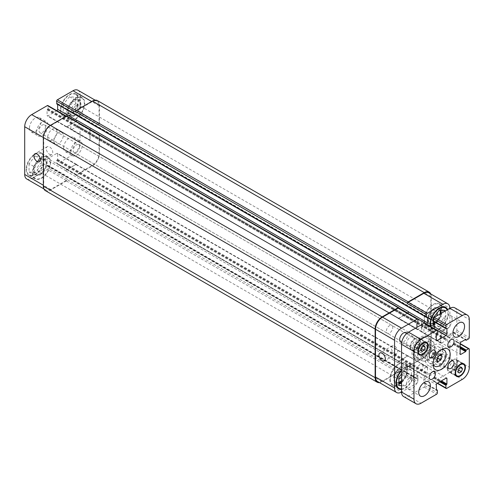 <?xml version="1.0" encoding="UTF-8"?>
<svg xmlns="http://www.w3.org/2000/svg" width="494" height="494" viewBox="0 0 494 494"><rect width="100%" height="100%" fill="white"/><g stroke="black" fill="none" stroke-linecap="round" stroke-linejoin="round"><path stroke-width="0.37" stroke-dasharray="2.47 1.85" d="M431.33 356.532L432.676 358.446L435.368 356.89L436.715 353.426L435.368 351.512L432.676 353.062L431.33 356.532L436.77 359.669M438.116 361.583L432.676 358.446M437.394 358.064L435.368 356.89M439.827 355.217L436.715 353.426M440.809 354.649L435.368 351.512M438.116 356.205L432.676 353.062M433.102 363.837A9.343 5.391 -60 0 1 432.861 361.929A9.343 5.391 -60 0 1 441.235 349.746M427.421 358.792A9.343 5.391 -60 0 1 431.497 349.394A9.343 5.391 -60 0 1 438.697 346.887A9.343 5.391 -60 0 1 438.697 357.675A9.343 5.391 -60 0 1 429.354 363.065A9.343 5.391 -60 0 1 427.421 358.792M442.525 349.048A12.084 6.978 120 0 0 440.068 344.509A12.084 6.978 120 0 0 430.756 347.745A12.084 6.978 120 0 0 425.476 359.91A12.084 6.978 120 0 0 427.983 365.443A12.084 6.978 120 0 0 433.139 365.307M433.189 365.282A12.084 6.978 120 0 0 442.531 349.104M441.636 355.785A4.397 2.538 120 0 0 440.728 353.772A4.397 2.538 120 0 0 437.344 354.951A4.397 2.538 120 0 0 435.424 359.373A4.397 2.538 120 0 0 436.332 361.386A4.397 2.538 120 0 0 439.722 360.206A4.397 2.538 120 0 0 441.636 355.785M441.636 334.253A4.397 2.538 120 0 0 440.728 332.24A4.397 2.538 120 0 0 437.344 333.419A4.397 2.538 120 0 0 435.424 337.84A4.397 2.538 120 0 0 436.332 339.853A4.397 2.538 120 0 0 439.722 338.674A4.397 2.538 120 0 0 441.636 334.253M422.994 345.016A4.397 2.538 120 0 0 422.08 343.009A4.397 2.538 120 0 0 418.696 344.182A4.397 2.538 120 0 0 416.775 348.61A4.397 2.538 120 0 0 417.683 350.616A4.397 2.538 120 0 0 421.073 349.443A4.397 2.538 120 0 0 422.994 345.016M422.994 366.554A4.397 2.538 120 0 0 422.08 364.541A4.397 2.538 120 0 0 418.696 365.714A4.397 2.538 120 0 0 416.775 370.142A4.397 2.538 120 0 0 417.683 372.155A4.397 2.538 120 0 0 421.073 370.975A4.397 2.538 120 0 0 422.994 366.554M452.127 319.223A8.244 4.761 120 0 0 450.423 315.45A8.244 4.761 120 0 0 444.069 317.661A8.244 4.761 120 0 0 440.475 325.954A8.244 4.761 120 0 0 442.179 329.726A8.244 4.761 120 0 0 448.533 327.516A8.244 4.761 120 0 0 452.127 319.223M417.943 378.441A8.244 4.761 120 0 0 416.232 374.668A8.244 4.761 120 0 0 409.884 376.873A8.244 4.761 120 0 0 406.284 385.166A8.244 4.761 120 0 0 407.995 388.939A8.244 4.761 120 0 0 414.343 386.734A8.244 4.761 120 0 0 417.943 378.441M443.97 365.208A5.496 3.174 120 0 0 445.106 367.721A5.496 3.174 120 0 0 450.602 364.547A5.496 3.174 120 0 0 450.602 358.206A5.496 3.174 120 0 0 446.366 359.675A5.496 3.174 120 0 0 443.97 365.208M436.974 361.17A5.496 3.174 -60 0 1 439.376 355.637A5.496 3.174 -60 0 1 443.606 354.167A5.496 3.174 -60 0 1 443.606 360.509A5.496 3.174 -60 0 1 438.116 363.683A5.496 3.174 -60 0 1 436.974 361.17M406.673 343.67A5.496 3.174 120 0 0 407.809 346.189A5.496 3.174 120 0 0 413.305 343.015A5.496 3.174 120 0 0 413.305 336.673A5.496 3.174 120 0 0 409.069 338.143A5.496 3.174 120 0 0 406.673 343.67M406.315 332.635A5.496 3.174 -60 0 1 406.315 338.977A5.496 3.174 -60 0 1 400.819 342.151M414.534 346.313L415.652 347.906L417.899 346.615L419.017 343.725L417.899 342.126L415.652 343.423L414.534 346.313L420.746 349.9M421.87 351.5L415.652 347.906M421.271 348.56L417.899 346.615M423.29 346.189L419.017 343.725M424.111 345.714L417.899 342.126M421.87 347.01L415.652 343.423M451.825 367.845L452.949 369.444L455.19 368.147L456.314 365.257L455.19 363.658L452.949 364.955L451.825 367.845L458.043 371.432M459.167 373.032L452.949 369.444M458.562 370.092L455.19 368.147M460.587 367.721L456.314 365.257M461.408 367.252L455.19 363.658M459.167 368.543L452.949 364.955M410.557 346.813A6.595 3.804 120 0 0 411.922 349.832A6.595 3.804 120 0 0 418.517 346.022A6.595 3.804 120 0 0 418.517 338.409A6.595 3.804 120 0 0 413.435 340.175A6.595 3.804 120 0 0 410.557 346.813M410.094 347.084A7.249 4.187 120 0 0 411.595 350.4A7.249 4.187 120 0 0 418.844 346.214A7.249 4.187 120 0 0 418.844 337.84A7.249 4.187 120 0 0 413.256 339.786A7.249 4.187 120 0 0 410.094 347.084M447.854 368.345A6.595 3.804 120 0 0 449.219 371.365A6.595 3.804 120 0 0 455.814 367.555A6.595 3.804 120 0 0 455.814 359.947A6.595 3.804 120 0 0 450.732 361.713A6.595 3.804 120 0 0 447.854 368.345M447.391 368.617A7.249 4.187 120 0 0 448.892 371.933A7.249 4.187 120 0 0 456.141 367.746A7.249 4.187 120 0 0 456.141 359.373A7.249 4.187 120 0 0 450.553 361.318A7.249 4.187 120 0 0 447.391 368.617M403.592 396.559A9.892 5.712 120 0 0 408.538 396.071L424.155 387.055A1.099 0.636 120 0 0 424.933 385.709L424.933 383.103L423.926 382.967L423.926 377.496A1.099 0.636 -60 0 1 424.698 376.15L433.713 370.951A1.099 0.636 -60 0 1 434.263 370.895A1.099 0.636 -60 0 1 434.492 371.395L434.492 376.866L433.479 378.169L433.479 380.775A1.099 0.636 120 0 0 433.707 381.275A1.099 0.636 120 0 0 434.257 381.22L449.873 372.204A9.892 5.712 120 0 0 456.87 360.089L456.87 342.058A1.099 0.636 120 0 0 456.641 341.558A1.099 0.636 120 0 0 456.092 341.607L453.838 342.91L453.214 344.435L448.478 347.171A1.099 0.636 -60 0 1 447.928 347.226A1.099 0.636 -60 0 1 447.7 346.726L447.7 336.315A1.099 0.636 -60 0 1 448.478 334.969L453.214 332.234L453.838 333.042L456.092 331.74A1.099 0.636 120 0 0 456.87 330.393L456.87 312.362A9.892 5.712 120 0 0 454.82 307.83M433.646 328.282L424.698 333.444A1.099 0.636 -60 0 1 424.148 333.499A1.099 0.636 -60 0 1 423.926 332.993L423.926 327.522L424.933 326.219L424.933 323.619A1.099 0.636 120 0 0 424.704 323.119M446.224 328.646L433.794 321.464L434.399 321.224L434.492 322.02M429.206 345.559A8.132 4.693 120 0 0 424.229 358.391A8.132 4.693 120 0 0 434.189 352.642A8.132 4.693 120 0 0 429.206 345.559M392.792 327.46A4.545 2.624 120 0 0 391.853 325.385A4.545 2.624 120 0 0 387.308 328.004A4.545 2.624 120 0 0 387.308 333.252A4.545 2.624 120 0 0 390.81 332.036A4.545 2.624 120 0 0 392.792 327.46M426.983 347.202A4.545 2.624 120 0 0 426.038 345.121A4.545 2.624 120 0 0 421.499 347.745A4.545 2.624 120 0 0 421.499 352.988A4.545 2.624 120 0 0 424.994 351.771A4.545 2.624 120 0 0 426.983 347.202M417.708 347.35L420.968 349.233C423.846 352.525 423.846 360.027 420.968 360.003L417.708 358.119L417.708 347.35C413.601 350.938 413.601 354.531 417.708 358.119M430.138 350.938L433.405 352.827L435.023 351.981L433.818 342.385L430.138 340.175L430.138 350.938L430.138 340.175M420.968 337.031A12.745 7.361 -60 0 1 427.341 336.402A12.745 7.361 -60 0 1 427.341 351.123A12.745 7.361 -60 0 1 414.596 358.477A12.745 7.361 -60 0 1 412.644 348.264A12.745 7.361 -60 0 1 420.968 337.031M422.216 337.754A12.745 7.361 -60 0 1 428.588 337.118A12.745 7.361 -60 0 1 428.588 351.839A12.745 7.361 -60 0 1 415.843 359.2A12.745 7.361 -60 0 1 413.886 348.986A12.745 7.361 -60 0 1 422.216 337.754M420.968 338.47A10.992 6.342 -60 0 1 426.464 337.927A10.992 6.342 -60 0 1 426.464 350.61A10.992 6.342 -60 0 1 415.479 356.958A10.992 6.342 -60 0 1 413.793 348.153A10.992 6.342 -60 0 1 420.968 338.47M394.552 353.482A4.545 2.624 -120 0 0 396.824 353.71A4.545 2.624 -120 0 0 396.824 348.461A4.545 2.624 -120 0 0 392.279 345.837A4.545 2.624 -120 0 0 391.588 349.48A4.545 2.624 -120 0 0 394.552 353.482M49.567 154.307A4.545 2.624 -120 0 0 51.833 154.529A4.545 2.624 -120 0 0 51.833 149.287A4.545 2.624 -120 0 0 47.294 146.662A4.545 2.624 -120 0 0 46.597 150.3A4.545 2.624 -120 0 0 49.567 154.307M32.857 172.801A12.196 7.04 120 0 0 35.383 178.383A12.196 7.04 120 0 0 47.585 171.344A12.196 7.04 120 0 0 47.585 157.259A12.196 7.04 120 0 0 38.18 160.525A12.196 7.04 120 0 0 32.857 172.801M26.645 169.214A12.196 7.04 -60 0 1 31.968 156.938A12.196 7.04 -60 0 1 41.366 153.671A12.196 7.04 -60 0 1 41.366 167.756A12.196 7.04 -60 0 1 29.171 174.796A12.196 7.04 -60 0 1 26.645 169.214M32.394 173.073A12.856 7.422 120 0 0 35.055 178.958A12.856 7.422 120 0 0 47.912 171.535A12.856 7.422 120 0 0 47.912 156.691A12.856 7.422 120 0 0 38.007 160.13A12.856 7.422 120 0 0 32.394 173.073M26.176 169.485A12.856 7.422 120 0 0 28.837 175.37A12.856 7.422 120 0 0 41.694 167.948A12.856 7.422 120 0 0 41.694 153.103A12.856 7.422 120 0 0 31.789 156.542A12.856 7.422 120 0 0 26.176 169.485M67.048 113.589A12.196 7.04 120 0 0 69.574 119.171A12.196 7.04 120 0 0 81.769 112.126A12.196 7.04 120 0 0 81.769 98.047A12.196 7.04 120 0 0 72.371 101.313A12.196 7.04 120 0 0 67.048 113.589M60.83 109.995A12.196 7.04 -60 0 1 66.153 97.726A12.196 7.04 -60 0 1 75.551 94.453A12.196 7.04 -60 0 1 75.551 108.538A12.196 7.04 -60 0 1 63.355 115.584A12.196 7.04 -60 0 1 60.83 109.995M66.579 113.855A12.856 7.422 120 0 0 69.24 119.739A12.856 7.422 120 0 0 82.097 112.317A12.856 7.422 120 0 0 82.097 97.472A12.856 7.422 120 0 0 72.192 100.918A12.856 7.422 120 0 0 66.579 113.855M60.367 110.267A12.856 7.422 120 0 0 63.028 116.152A12.856 7.422 120 0 0 75.885 108.729A12.856 7.422 120 0 0 75.885 93.885A12.856 7.422 120 0 0 65.974 97.33A12.856 7.422 120 0 0 60.367 110.267M36.822 174.938A8.793 5.076 120 0 0 43.04 171.35A8.793 5.076 120 0 0 46.146 163.335A8.793 5.076 120 0 0 44.324 159.315A8.793 5.076 120 0 0 43.04 158.914A8.793 5.076 120 0 0 36.822 162.501A8.793 5.076 120 0 0 33.716 170.516A8.793 5.076 120 0 0 35.531 174.536A8.793 5.076 120 0 0 36.822 174.938L39.928 175.216L46.146 167.478L46.146 159.192L39.928 158.636L33.716 166.373L33.716 174.66L36.822 174.938M34.333 170.875A8.793 5.076 120 0 0 36.155 174.895A8.793 5.076 120 0 0 44.948 169.825A8.793 5.076 120 0 0 44.948 159.673A8.793 5.076 120 0 0 38.174 162.026A8.793 5.076 120 0 0 34.333 170.875M43.762 165.428A4.545 2.624 -60 0 1 41.78 170.004A4.545 2.624 -60 0 1 38.279 171.22A4.545 2.624 -60 0 1 38.279 165.972A4.545 2.624 -60 0 1 42.824 163.353A4.545 2.624 -60 0 1 43.762 165.428M29.053 163.681L29.053 171.968L35.265 172.523L41.484 164.792L41.484 156.499L35.265 155.943L29.053 163.681L33.716 166.373M35.265 155.943L39.928 158.636M29.053 171.968L33.716 174.66M35.265 172.523L39.928 175.216M41.484 164.792L46.146 167.478M41.484 156.499L46.146 159.192M68.524 111.656A8.793 5.076 120 0 0 70.346 115.682A8.793 5.076 120 0 0 79.133 110.607A8.793 5.076 120 0 0 79.133 100.455A8.793 5.076 120 0 0 72.359 102.814A8.793 5.076 120 0 0 68.524 111.656M77.953 106.216A4.545 2.624 -60 0 1 75.971 110.786A4.545 2.624 -60 0 1 72.47 112.002A4.545 2.624 -60 0 1 72.47 106.76A4.545 2.624 -60 0 1 77.008 104.135A4.545 2.624 -60 0 1 77.953 106.216M71.006 115.72A8.793 5.076 120 0 0 77.225 112.132A8.793 5.076 120 0 0 80.331 104.123A8.793 5.076 120 0 0 78.515 100.097A8.793 5.076 120 0 0 77.225 99.702A8.793 5.076 120 0 0 71.006 103.289A8.793 5.076 120 0 0 67.9 111.298A8.793 5.076 120 0 0 69.722 115.324A8.793 5.076 120 0 0 71.006 115.72L74.119 115.997L80.331 108.266L80.331 99.979L74.119 99.424L67.9 107.155L67.9 115.442L71.006 115.72M63.238 104.462L63.238 112.749L69.456 113.305L75.668 105.574L75.668 97.287L69.456 96.731L63.238 104.462L67.9 107.155M69.456 96.731L74.119 99.424M63.238 112.749L67.9 115.442M69.456 113.305L74.119 115.997M75.668 105.574L80.331 108.266M75.668 97.287L80.331 99.979M29.442 128.119A8.244 4.761 120 0 0 31.147 131.892A8.244 4.761 120 0 0 39.39 127.137A8.244 4.761 120 0 0 39.39 117.621A8.244 4.761 120 0 0 33.036 119.826A8.244 4.761 120 0 0 29.442 128.119M36.433 132.157A8.244 4.761 120 0 0 38.137 135.93A8.244 4.761 120 0 0 46.38 131.176A8.244 4.761 120 0 0 46.38 121.66A8.244 4.761 120 0 0 40.033 123.864A8.244 4.761 120 0 0 36.433 132.157M45.473 126.939A4.545 2.624 -60 0 1 43.491 131.509A4.545 2.624 -60 0 1 39.989 132.725A4.545 2.624 -60 0 1 39.989 127.483A4.545 2.624 -60 0 1 44.534 124.859A4.545 2.624 -60 0 1 45.473 126.939M70.623 151.899A8.244 4.761 120 0 0 72.328 155.672A8.244 4.761 120 0 0 80.571 150.911A8.244 4.761 120 0 0 80.571 141.395A8.244 4.761 120 0 0 74.217 143.606A8.244 4.761 120 0 0 70.623 151.899M79.658 146.681A4.545 2.624 -60 0 1 77.675 151.25A4.545 2.624 -60 0 1 74.174 152.467A4.545 2.624 -60 0 1 74.174 147.224A4.545 2.624 -60 0 1 78.719 144.6A4.545 2.624 -60 0 1 79.658 146.681M63.627 147.86A8.244 4.761 120 0 0 65.338 151.633A8.244 4.761 120 0 0 73.575 146.872A8.244 4.761 120 0 0 73.575 137.357A8.244 4.761 120 0 0 67.227 139.567A8.244 4.761 120 0 0 63.627 147.86M26.75 178.989A9.892 5.712 120 0 0 31.69 178.501L47.313 169.485A1.099 0.636 120 0 0 48.085 168.139L48.085 165.533L47.078 165.404L47.078 159.926A1.099 0.636 -60 0 1 47.856 158.58L56.866 153.381A1.099 0.636 -60 0 1 57.415 153.325A1.099 0.636 -60 0 1 57.644 153.825L57.644 159.303L56.637 160.599L56.637 163.205A1.099 0.636 120 0 0 56.859 163.705A1.099 0.636 120 0 0 57.409 163.65L73.032 154.634A9.892 5.712 120 0 0 80.022 142.519L80.022 124.488A1.099 0.636 120 0 0 79.793 123.988A1.099 0.636 120 0 0 79.244 124.037L76.99 125.34L76.372 126.865L71.63 129.601A1.099 0.636 -60 0 1 71.08 129.656A1.099 0.636 -60 0 1 70.852 129.156L70.852 118.745A1.099 0.636 -60 0 1 71.63 117.399L76.372 114.664L76.99 115.473L79.244 114.17A1.099 0.636 120 0 0 80.022 112.823L80.022 94.792A9.892 5.712 120 0 0 77.972 90.266M56.804 110.712L47.856 115.874A1.099 0.636 -60 0 1 47.307 115.929A1.099 0.636 -60 0 1 47.078 115.423L47.078 109.952L48.085 108.649L48.085 106.049A1.099 0.636 120 0 0 47.862 105.549M426.797 317.432L56.946 103.894L57.551 103.654L57.644 104.45M47.702 137.32A6.595 3.804 120 0 0 49.067 140.333A6.595 3.804 120 0 0 55.655 136.529A6.595 3.804 120 0 0 55.655 128.915A6.595 3.804 120 0 0 50.579 130.682A6.595 3.804 120 0 0 47.702 137.32M440.068 310.331A8.793 5.076 120 0 0 438.419 307.886A8.793 5.076 120 0 0 431.645 310.244A8.793 5.076 120 0 0 427.81 319.087A8.793 5.076 120 0 0 429.632 323.113A8.793 5.076 120 0 0 433.09 323.138M434.492 322.391A8.793 5.076 120 0 0 440 314.023M437.165 312.924A4.545 2.624 120 0 0 436.295 311.566A4.545 2.624 120 0 0 431.75 314.19A4.545 2.624 120 0 0 431.75 319.433A4.545 2.624 120 0 0 433.09 319.587M433.479 319.47A4.545 2.624 120 0 0 436.745 315.907M440.765 313.579A8.793 5.076 -60 0 1 437.752 320.279A8.793 5.076 -60 0 1 434.492 323.125M433.09 323.706A8.793 5.076 -60 0 1 431.54 323.873A8.793 5.076 -60 0 1 430.249 323.471A8.793 5.076 -60 0 1 428.428 319.451A8.793 5.076 -60 0 1 431.54 311.436A8.793 5.076 -60 0 1 437.752 307.848A8.793 5.076 -60 0 1 439.043 308.244A8.793 5.076 -60 0 1 440.605 310.38M401.548 380.627A8.793 5.076 120 0 0 404.234 367.104A8.793 5.076 120 0 0 397.46 369.456A8.793 5.076 120 0 0 393.619 378.305A8.793 5.076 120 0 0 395.441 382.331A8.793 5.076 120 0 0 398.905 382.35M401.548 376.866A4.545 2.624 120 0 0 403.048 372.859A4.545 2.624 120 0 0 402.11 370.784A4.545 2.624 120 0 0 397.565 373.402A4.545 2.624 120 0 0 397.565 378.651A4.545 2.624 120 0 0 398.905 378.805M398.905 382.924A8.793 5.076 -60 0 1 397.349 383.085A8.793 5.076 -60 0 1 396.065 382.689A8.793 5.076 -60 0 1 394.243 378.663A8.793 5.076 -60 0 1 397.349 370.654A8.793 5.076 -60 0 1 403.567 367.067A8.793 5.076 -60 0 1 404.852 367.462A8.793 5.076 -60 0 1 406.673 371.488A8.793 5.076 -60 0 1 403.567 379.497A8.793 5.076 -60 0 1 401.548 381.516M440.864 310.399L440.864 308.126L434.646 307.571L428.428 315.302L428.428 323.595L433.09 324.008M434.492 324.132L440.864 316.413L440.864 313.529M401.548 382.01L406.673 375.631L406.673 367.345L400.455 366.789L394.243 374.52L394.243 382.807L398.905 383.227M433.09 317.994L428.428 315.302M439.308 310.263L434.646 307.571M433.09 326.281L428.428 323.595M445.526 310.837L445.526 319.105L439.308 326.837L434.492 326.411M439.308 326.837L434.646 324.15M445.526 319.105L440.864 316.413M445.526 310.819L440.864 308.126M401.548 373.927L405.117 369.481L400.455 366.789M398.905 377.212L394.243 374.52M398.905 385.499L394.243 382.807M405.117 369.481L411.335 370.031L411.335 378.324L405.117 386.055L401.548 385.734M405.117 386.055L401.548 383.992M411.335 378.324L406.673 375.631M411.335 370.031L406.673 367.345M424.47 319.939A12.196 7.04 120 0 0 426.995 325.527A12.196 7.04 120 0 0 439.191 318.482A12.196 7.04 120 0 0 439.191 304.397A12.196 7.04 120 0 0 429.792 307.669A12.196 7.04 120 0 0 424.47 319.939M431.33 326.942A12.196 7.04 120 0 0 433.207 329.115A12.196 7.04 120 0 0 444.223 323.897A12.196 7.04 120 0 0 447.156 309.892M424 320.211A12.856 7.422 120 0 0 426.662 326.096A12.856 7.422 120 0 0 439.518 318.673A12.856 7.422 120 0 0 439.518 303.829A12.856 7.422 120 0 0 429.613 307.274A12.856 7.422 120 0 0 424 320.211M447.669 309.596A12.856 7.422 -60 0 1 444.402 324.305A12.856 7.422 -60 0 1 432.88 329.683A12.856 7.422 -60 0 1 430.57 326.503M390.279 379.157A12.196 7.04 120 0 0 392.804 384.74A12.196 7.04 120 0 0 405 377.7A12.196 7.04 120 0 0 405 363.615A12.196 7.04 120 0 0 395.601 366.881A12.196 7.04 120 0 0 390.279 379.157M401.548 388.895A12.196 7.04 120 0 0 412.206 379.349A12.196 7.04 120 0 0 411.218 367.203A12.196 7.04 120 0 0 401.548 370.766M389.815 379.429A12.856 7.422 120 0 0 392.477 385.314A12.856 7.422 120 0 0 405.333 377.891A12.856 7.422 120 0 0 405.333 363.041A12.856 7.422 120 0 0 395.422 366.486A12.856 7.422 120 0 0 389.815 379.429M401.548 370.179A12.856 7.422 -60 0 1 411.545 366.634A12.856 7.422 -60 0 1 412.651 379.299A12.856 7.422 -60 0 1 401.548 389.482M45.399 190.653A9.892 5.712 120 0 0 50.339 190.165L66.344 180.921A1.099 0.636 120 0 0 67.122 179.575L398.905 371.13L398.905 370.679A1.099 0.636 -60 0 1 398.127 372.025L382.51 381.041L401.548 392.032L417.164 383.017A1.099 0.636 120 0 0 417.943 381.671L417.943 379.065L416.93 378.935L416.93 373.458A1.099 0.636 -60 0 1 417.708 372.112L426.723 366.912A1.099 0.636 -60 0 1 427.267 366.857A1.099 0.636 -60 0 1 427.495 367.357L427.495 372.834L426.489 374.131L426.489 376.737A1.099 0.636 120 0 0 426.717 377.237A1.099 0.636 120 0 0 427.267 377.181L442.883 368.166A9.892 5.712 120 0 0 449.873 356.057L449.873 338.019A1.099 0.636 120 0 0 449.645 337.519A1.099 0.636 120 0 0 449.095 337.575L446.848 338.872L446.224 340.397L441.482 343.132A1.099 0.636 -60 0 1 440.932 343.188A1.099 0.636 -60 0 1 440.704 342.688L440.704 332.277A1.099 0.636 -60 0 1 441.482 330.931L446.224 328.195L446.848 329.004L449.095 327.701A1.099 0.636 120 0 0 449.873 326.355L449.873 308.324L430.836 297.332L430.836 315.363A1.099 0.636 -60 0 1 430.064 316.71L449.095 327.701M426.655 324.243L417.708 329.405A1.099 0.636 -60 0 1 417.158 329.461A1.099 0.636 -60 0 1 416.93 328.961L416.93 327.343M53.914 140.907A6.595 3.804 -60 0 1 56.791 134.269A6.595 3.804 -60 0 1 61.874 132.503A6.595 3.804 -60 0 1 61.874 140.117A6.595 3.804 -60 0 1 55.279 143.927A6.595 3.804 -60 0 1 53.914 140.907M382.51 381.041A9.892 5.712 -60 0 1 377.564 381.529M398.67 361.126A1.099 0.636 120 0 0 397.892 362.466L397.892 362.652A1.099 0.636 120 0 1 398.67 361.305L407.686 356.1A1.099 0.636 120 0 1 408.235 356.044A1.099 0.636 120 0 1 408.464 356.551L408.464 356.365A1.099 0.636 120 0 0 408.235 355.865A1.099 0.636 120 0 0 407.686 355.921L398.67 361.126L417.708 372.112M98.67 134.806L98.281 135.029A1.099 0.636 120 0 1 98.831 134.973A1.099 0.636 120 0 1 99.059 135.48L99.059 153.511A9.892 5.712 120 0 1 92.063 165.626L76.447 174.641A1.099 0.636 120 0 1 75.897 174.697A1.099 0.636 120 0 1 75.668 174.191L75.668 174.641A1.099 0.636 120 0 0 75.897 175.148A1.099 0.636 120 0 0 76.447 175.092L92.452 165.848A9.892 5.712 120 0 0 99.448 153.739L99.448 135.257A1.099 0.636 120 0 0 99.22 134.751A1.099 0.636 120 0 0 98.67 134.806L430.447 326.355L430.064 326.583A1.099 0.636 -60 0 1 430.614 326.528A1.099 0.636 -60 0 1 430.836 327.028L430.836 345.065A9.892 5.712 -60 0 1 423.846 357.174L408.229 366.19A1.099 0.636 -60 0 1 407.68 366.245A1.099 0.636 -60 0 1 407.451 365.745L426.489 376.737M421.672 331.696A1.099 0.636 120 0 0 421.895 332.196A1.099 0.636 120 0 0 422.444 332.141L422.605 332.054A1.099 0.636 120 0 1 422.055 332.11A1.099 0.636 120 0 1 421.827 331.604L421.827 321.199A1.099 0.636 120 0 1 422.605 319.853L422.444 319.939A1.099 0.636 120 0 0 421.672 321.285L421.672 331.696L440.704 342.688M428.792 292.806A9.892 5.712 -60 0 1 430.836 297.332M76.681 120.135L76.681 120.314A1.099 0.636 -60 0 1 75.903 121.66L66.894 126.865A1.099 0.636 -60 0 1 66.344 126.921A1.099 0.636 -60 0 1 66.116 126.415L397.892 317.969A1.099 0.636 120 0 0 398.121 318.469A1.099 0.636 120 0 0 398.67 318.414L407.618 313.252M398.677 308.089A1.099 0.636 -60 0 1 398.905 308.589L417.943 319.581M398.905 308.219L398.905 308.589M398.905 371.13A1.099 0.636 -60 0 1 398.127 372.476L382.121 381.714A9.892 5.712 -60 0 1 379.485 382.64M397.892 317.79A1.099 0.636 120 0 0 398.121 318.29A1.099 0.636 120 0 0 398.67 318.235L407.464 313.159M430.712 293.911A9.892 5.712 -60 0 1 431.225 296.659L431.225 315.141A1.099 0.636 -60 0 1 430.447 316.487L430.064 316.71M430.447 326.355A1.099 0.636 -60 0 1 430.996 326.306A1.099 0.636 -60 0 1 431.225 326.806L431.225 345.287A9.892 5.712 -60 0 1 424.235 357.403L408.229 366.641A1.099 0.636 -60 0 1 407.68 366.696A1.099 0.636 -60 0 1 407.451 366.19L407.451 365.745M66.894 116.09A1.099 0.636 120 0 1 67.122 116.59L67.122 117.041A1.099 0.636 120 0 0 66.894 116.541A1.099 0.636 120 0 0 66.344 116.59L50.728 125.612A9.892 5.712 120 0 0 43.738 137.721L43.738 185.454A9.892 5.712 120 0 0 45.788 189.98A9.892 5.712 120 0 0 50.728 189.492L66.344 180.471A1.099 0.636 120 0 0 67.122 179.131L48.085 168.139M76.681 164.996A1.099 0.636 -60 0 0 76.453 164.496A1.099 0.636 -60 0 0 75.903 164.545L66.894 169.751A1.099 0.636 -60 0 0 66.116 171.097L66.116 170.918A1.099 0.636 -60 0 1 66.894 169.572L75.903 164.366A1.099 0.636 -60 0 1 76.453 164.317A1.099 0.636 -60 0 1 76.681 164.817L408.464 356.551M90.822 128.298A1.099 0.636 -60 0 0 90.044 129.644L90.044 140.055A1.099 0.636 -60 0 0 90.272 140.555A1.099 0.636 -60 0 0 90.822 140.506L90.668 140.592A1.099 0.636 -60 0 1 90.118 140.648A1.099 0.636 -60 0 1 89.889 140.142L89.889 129.737A1.099 0.636 -60 0 1 90.668 128.391L422.605 319.853M97.398 100.578A9.892 5.712 120 0 1 99.448 105.111L99.448 123.593A1.099 0.636 120 0 1 98.67 124.939L98.281 125.161A1.099 0.636 120 0 0 99.059 123.815L99.059 105.784A9.892 5.712 120 0 0 97.009 101.251A9.892 5.712 120 0 0 92.063 101.745L76.447 110.761A1.099 0.636 120 0 0 75.668 112.107M67.122 179.575L67.122 179.131M76.057 121.376A1.099 0.636 -60 0 1 75.903 121.481L66.894 126.686A1.099 0.636 -60 0 1 66.344 126.742A1.099 0.636 -60 0 1 66.116 126.236M424.933 323.619L437.363 330.795M424.933 326.219L437.363 333.401M424.624 326.762L437.054 333.938M424.235 326.985L436.665 334.16M423.926 327.522L436.356 334.697M423.926 332.993L424.698 333.444M434.492 321.421L434.177 321.242M456.87 312.362L469.3 319.538M456.87 330.393L469.3 337.569M456.092 331.74L468.522 338.915M453.838 333.042L466.268 340.218M453.529 332.863L465.262 339.637M453.529 332.413L453.214 332.234M448.478 334.969L460.908 342.144M447.7 336.315L460.13 343.491M447.7 346.726L448.478 347.171M453.214 344.435L460.13 348.431M453.529 343.898L460.13 347.708M453.529 343.447L460.13 347.263M453.838 342.91L460.13 346.541M456.092 341.607L460.13 343.941M456.87 342.058L469.3 349.233M456.87 360.089L469.3 367.27M449.873 372.204L462.31 379.38M434.257 381.22L446.687 388.401M433.479 380.775L437.523 383.103M433.479 378.169L439.771 381.806M433.794 377.632L440.395 381.442M434.177 377.41L440.784 381.22M434.492 376.866L441.408 380.862M434.492 371.395L433.713 370.951M424.698 376.15L437.134 383.332M423.926 377.496L436.356 384.678M423.926 382.967L424.235 383.153M424.624 382.924L436.356 389.698M424.933 383.103L437.363 390.285M424.933 385.709L437.363 392.884M424.155 387.055L436.591 394.231M408.538 396.071L420.968 403.246M433.405 342.058A10.992 6.342 120 0 0 432.682 341.515A10.992 6.342 120 0 0 427.187 342.058A10.992 6.342 120 0 0 420.968 349.233M420.968 360.003A10.992 6.342 120 0 0 421.691 360.546A10.992 6.342 120 0 0 433.405 352.827M398.127 372.025L417.164 383.017M398.905 370.679L417.943 381.671M397.892 362.466L416.93 373.458M407.686 355.921L426.723 366.912M408.464 356.365L427.495 367.357M408.229 366.19L427.267 377.181M423.846 357.174L442.883 368.166M430.836 345.065L449.873 356.057M430.836 327.028L449.873 338.019M430.064 326.583L449.095 337.575M422.444 332.141L441.482 343.132M421.672 321.285L440.704 332.277M422.444 319.939L441.482 330.931M430.836 315.363L449.873 326.355M398.67 318.414L417.708 329.405M397.892 317.969L416.93 328.961M50.728 189.492L31.69 178.501M43.738 185.454L43.349 185.231M66.344 180.471L47.313 169.485M66.116 170.918L47.078 159.926M66.894 169.572L47.856 158.58M75.903 164.366L56.866 153.381M76.681 164.817L57.644 153.825M76.447 174.641L57.409 163.65M75.668 174.191L56.637 163.205M92.063 165.626L73.032 154.634M99.059 153.511L80.022 142.519M99.059 135.48L80.022 124.488M98.281 135.029L79.244 124.037M90.668 140.592L71.63 129.601M89.889 140.142L70.852 129.156M89.889 129.737L70.852 118.745M90.668 128.391L71.63 117.399M99.059 123.815L80.022 112.823M98.281 125.161L79.244 114.17M99.059 105.784L80.022 94.792M92.063 101.745L91.68 101.517M76.447 110.761L76.132 110.576M75.903 121.66L66.344 116.146M66.894 126.865L47.856 115.874M66.116 126.415L47.078 115.423M66.344 116.59L65.961 116.368M67.122 117.041L48.085 106.049M50.728 125.612L50.339 125.383M43.738 137.721L43.349 137.499M67.122 116.59L398.905 308.145M48.085 108.649L417.943 322.187M47.776 109.193L417.628 322.724M47.387 109.415L417.239 322.946M47.078 109.952L416.93 323.484M66.894 126.686L398.67 318.235M75.903 121.481L398.886 307.953M57.644 103.851L427.187 317.204L57.335 103.672M99.448 105.111L431.225 296.659M99.448 123.593L431.225 315.141M98.67 124.939L430.447 316.487M76.99 115.473L446.848 329.004M76.681 115.293L446.533 328.825M76.681 114.843L446.533 328.374M76.372 114.664L446.224 328.195M90.044 129.644L421.827 321.199M90.044 140.055L421.827 331.604M90.822 140.506L422.605 332.054M76.372 126.865L446.224 340.397M76.681 126.328L446.533 339.86M76.681 125.877L446.533 339.409M76.99 125.34L446.848 338.872M99.448 135.257L431.225 326.806M99.448 153.739L431.225 345.287M92.452 165.848L424.235 357.403M76.447 175.092L408.229 366.641M75.668 174.641L407.451 366.19M56.637 160.599L426.489 374.131M56.946 160.062L426.797 373.594M57.335 159.84L427.187 373.371M57.644 159.303L427.495 372.834M75.903 164.545L407.686 356.1M66.894 169.751L398.67 361.305M66.116 171.097L397.892 362.652M47.078 165.404L416.93 378.935M47.387 165.583L417.239 379.114M47.776 165.354L417.628 378.886M48.085 165.533L417.943 379.065M66.344 180.921L398.127 372.476M50.339 190.165L382.121 381.714M429.354 363.065L433.133 365.245M438.697 346.887L442.47 349.073M447.681 348.906L440.068 344.509M435.597 369.839L427.983 365.443M436.332 361.386L448.768 368.561M440.728 353.772L453.159 360.953M436.332 339.853L448.768 347.029M440.728 332.24L453.159 339.415M417.683 350.616L430.12 357.798M422.08 343.009L434.51 350.184M417.683 372.155L430.12 379.33M422.08 364.541L434.51 371.716M442.179 329.726L454.61 336.902M450.423 315.45L462.853 322.631M407.995 388.939L420.425 396.12M416.232 374.668L428.662 381.843M450.602 358.206L443.606 354.167M445.106 367.721L438.116 363.683M413.305 336.673L407.173 333.129M407.809 346.189L401.678 342.645M424.778 342.027L418.517 338.409M418.183 353.445L411.922 349.832M426.618 342.323L418.844 337.84M419.363 354.89L411.595 350.4M462.075 363.559L455.814 359.947M455.48 374.977L449.219 371.365M463.915 363.862L456.141 359.373M456.66 376.422L448.892 371.933M424.148 333.499L436.585 340.675M434.399 321.224L446.829 328.399M453.616 333.061L465.132 339.711M453.436 332.209L465.867 339.39M447.928 347.226L460.359 354.402M456.641 341.558L460.13 343.571M433.707 381.275L437.196 383.288M434.263 370.895L446.693 378.071M424.013 383.171L436.449 390.346M424.84 382.906L436.356 389.55M415.479 356.958L421.691 360.546C424.26 361.46 426.094 361.552 427.193 360.818L429.224 359.762C431.886 357.891 433.818 355.297 435.023 351.981M433.818 342.385L426.464 337.927M428.588 337.118L427.341 336.402M415.843 359.2L414.596 358.477M392.279 345.837L379.849 353.019M396.824 353.71L384.394 360.886M47.294 146.662L34.858 153.838M51.833 154.529L39.403 161.711M47.585 157.259L41.366 153.671M35.383 178.383L29.171 174.796M47.912 156.691L41.694 153.103M35.055 178.958L28.837 175.37M81.769 98.047L75.551 94.453M69.574 119.171L63.355 115.584M82.097 97.472L75.885 93.885M69.24 119.739L63.028 116.152M35.531 174.536L36.155 174.895M44.324 159.315L44.948 159.673M69.722 115.324L70.346 115.682M78.515 100.097L79.133 100.455M31.147 131.892L38.137 135.93M39.39 117.621L46.38 121.66M65.338 151.633L72.328 155.672M73.575 137.357L80.571 141.395M429.632 323.113L430.249 323.471M438.419 307.886L439.043 308.244M72.47 112.002L431.75 319.433M77.008 104.135L436.295 311.566M395.441 382.331L396.065 382.689M404.234 367.104L404.852 367.462M38.279 171.22L397.565 378.651M42.824 163.353L402.11 370.784M74.174 152.467L421.499 352.988M78.719 144.6L426.038 345.121M39.989 132.725L387.308 333.252M44.534 124.859L391.853 325.385M443.371 306.817L439.191 304.397M433.207 329.115L426.995 325.527M445.736 307.416L439.518 303.829M432.88 329.683L426.662 326.096M411.218 367.203L405 363.615M396.991 387.154L392.804 384.74M411.545 366.634L405.333 363.041M398.689 388.901L392.477 385.314M49.067 140.333L55.279 143.927M55.655 128.915L61.874 132.503M427.267 366.857L408.235 355.865M426.717 377.237L407.68 366.245M449.645 337.519L430.614 326.528M440.932 343.188L421.895 332.196M417.158 329.461L398.121 318.469M45.788 189.98L43.861 188.869M76.453 164.317L57.415 153.325M75.897 174.697L56.859 163.705M98.831 134.973L79.793 123.988M90.118 140.648L71.08 129.656M97.009 101.251L95.089 100.146M66.344 126.921L47.307 115.929M66.894 116.541L66.282 116.183M66.344 126.742L398.121 318.29M57.551 103.654L427.409 317.185M76.774 115.491L446.625 329.023M76.589 114.639L446.44 328.177M90.272 140.555L422.055 332.11M99.22 134.751L430.996 326.306M75.897 175.148L407.68 366.696M76.453 164.496L408.235 356.044M47.171 165.601L417.022 379.133M47.998 165.336L417.85 378.867"/><path stroke-width="0.74" d="M438.116 361.583L436.77 359.669L438.116 356.205L440.809 354.649L442.155 356.563L440.809 360.033L438.116 361.583M440.809 360.033L437.394 358.064M442.155 356.563L439.827 355.217M441.235 349.746A9.343 5.391 -60 0 1 444.131 350.03A9.343 5.391 -60 0 1 444.131 360.811A9.343 5.391 -60 0 1 434.794 366.208A9.343 5.391 -60 0 1 433.102 363.837M433.09 364.306A12.084 6.978 -60 0 1 438.369 352.142A12.084 6.978 -60 0 1 447.681 348.906A12.084 6.978 -60 0 1 447.681 362.862A12.084 6.978 -60 0 1 435.597 369.839A12.084 6.978 -60 0 1 433.09 364.306M447.854 366.554A4.397 2.538 -60 0 1 449.775 362.127A4.397 2.538 -60 0 1 453.159 360.953A4.397 2.538 -60 0 1 453.159 366.023A4.397 2.538 -60 0 1 448.768 368.561A4.397 2.538 -60 0 1 447.854 366.554M447.854 345.016A4.397 2.538 -60 0 1 449.775 340.594A4.397 2.538 -60 0 1 453.159 339.415A4.397 2.538 -60 0 1 453.159 344.491A4.397 2.538 -60 0 1 448.768 347.029A4.397 2.538 -60 0 1 447.854 345.016M429.206 355.785A4.397 2.538 -60 0 1 431.126 351.364A4.397 2.538 -60 0 1 434.51 350.184A4.397 2.538 -60 0 1 434.51 355.26A4.397 2.538 -60 0 1 430.12 357.798A4.397 2.538 -60 0 1 429.206 355.785M429.206 377.317A4.397 2.538 -60 0 1 431.126 372.896A4.397 2.538 -60 0 1 434.51 371.716A4.397 2.538 -60 0 1 434.51 376.792A4.397 2.538 -60 0 1 430.12 379.33A4.397 2.538 -60 0 1 429.206 377.317M452.905 333.129A8.244 4.761 -60 0 1 456.505 324.836A8.244 4.761 -60 0 1 462.853 322.631A8.244 4.761 -60 0 1 462.853 332.147A8.244 4.761 -60 0 1 454.61 336.902A8.244 4.761 -60 0 1 452.905 333.129M418.714 392.347A8.244 4.761 -60 0 1 422.314 384.054A8.244 4.761 -60 0 1 428.662 381.843A8.244 4.761 -60 0 1 428.669 391.359A8.244 4.761 -60 0 1 420.425 396.12A8.244 4.761 -60 0 1 418.714 392.347M401.678 342.645L400.819 342.151A5.496 3.174 -60 0 1 399.683 339.637A5.496 3.174 -60 0 1 402.079 334.105A5.496 3.174 -60 0 1 406.315 332.635L407.173 333.129M421.87 351.5L420.746 349.9L421.87 347.01L424.111 345.714L425.235 347.313L424.111 350.203L421.87 351.5M424.111 350.203L421.271 348.56M425.235 347.313L423.29 346.189M459.167 373.032L458.043 371.432L459.167 368.543L461.408 367.252L462.532 368.845L461.408 371.735L459.167 373.032M461.408 371.735L458.562 370.092M462.532 368.845L460.587 367.721M418.332 351.296A6.595 3.804 120 0 0 419.696 354.315A6.595 3.804 120 0 0 426.285 350.512A6.595 3.804 120 0 0 426.285 342.898A6.595 3.804 120 0 0 421.209 344.664A6.595 3.804 120 0 0 418.332 351.296M417.862 351.567A7.249 4.187 -60 0 1 421.03 344.269A7.249 4.187 -60 0 1 426.618 342.323A7.249 4.187 -60 0 1 426.618 350.703A7.249 4.187 -60 0 1 419.363 354.89A7.249 4.187 -60 0 1 417.862 351.567M455.622 372.834A6.595 3.804 120 0 0 456.993 375.848A6.595 3.804 120 0 0 463.582 372.044A6.595 3.804 120 0 0 463.582 364.43A6.595 3.804 120 0 0 458.5 366.196A6.595 3.804 120 0 0 455.622 372.834M455.159 373.1A7.249 4.187 -60 0 1 458.327 365.801A7.249 4.187 -60 0 1 463.915 363.862A7.249 4.187 -60 0 1 463.915 372.235A7.249 4.187 -60 0 1 456.66 376.422A7.249 4.187 -60 0 1 455.159 373.1M413.978 399.208L413.978 351.481A9.892 5.712 -60 0 1 420.968 339.366L436.591 330.35A1.099 0.636 -60 0 1 437.141 330.295A1.099 0.636 -60 0 1 437.363 330.795L437.363 333.401L436.356 334.697L436.356 340.175A1.099 0.636 120 0 0 436.585 340.675A1.099 0.636 120 0 0 437.134 340.619L446.144 335.42A1.099 0.636 120 0 0 446.922 334.074L446.922 328.596L445.915 328.467L445.915 325.861A1.099 0.636 -60 0 1 446.687 324.515L462.31 315.499A9.892 5.712 -60 0 1 467.25 315.011A9.892 5.712 -60 0 1 469.3 319.538L469.3 337.569A1.099 0.636 -60 0 1 468.522 338.915L466.268 340.218L465.651 339.409L460.908 342.144A1.099 0.636 120 0 0 460.13 343.491L460.13 353.902A1.099 0.636 120 0 0 460.359 354.402A1.099 0.636 120 0 0 460.908 354.352L465.651 351.611L466.268 350.085L468.522 348.789A1.099 0.636 -60 0 1 469.072 348.733A1.099 0.636 -60 0 1 469.3 349.233L469.3 367.27A9.892 5.712 -60 0 1 462.31 379.38L446.687 388.401A1.099 0.636 -60 0 1 446.138 388.451A1.099 0.636 -60 0 1 445.915 387.951L445.915 385.351L446.922 384.048L446.922 378.577A1.099 0.636 120 0 0 446.693 378.071A1.099 0.636 120 0 0 446.144 378.126L437.134 383.332A1.099 0.636 120 0 0 436.356 384.678L436.356 390.149L437.363 390.285L437.363 392.884A1.099 0.636 -60 0 1 436.591 394.231L420.968 403.246A9.892 5.712 -60 0 1 416.028 403.734A9.892 5.712 -60 0 1 413.978 399.208L401.548 392.032A9.892 5.712 120 0 0 403.592 396.559L416.028 403.734M437.141 330.295L424.704 323.119A1.099 0.636 120 0 0 424.155 323.169L408.538 332.19A9.892 5.712 120 0 0 401.548 344.299L401.548 392.032A9.892 5.712 120 0 1 396.602 392.52L377.564 381.529A9.892 5.712 -60 0 1 375.514 377.002L375.514 329.27A9.892 5.712 -60 0 1 382.51 317.16L398.127 308.145A1.099 0.636 -60 0 1 398.677 308.089L417.714 319.081A1.099 0.636 120 0 0 417.164 319.136L401.548 328.152A9.892 5.712 120 0 0 394.552 340.261L394.552 387.994A9.892 5.712 120 0 0 396.602 392.52M434.492 322.02L434.492 326.892A1.099 0.636 -60 0 1 433.713 328.238L433.646 328.282M467.25 315.011L454.82 307.83A9.892 5.712 120 0 0 449.873 308.324L434.257 317.339A1.099 0.636 120 0 0 433.479 318.686L433.794 321.464M382.121 360.663A4.545 2.624 60 0 1 379.151 356.656A4.545 2.624 60 0 1 379.849 353.019A4.545 2.624 60 0 1 384.394 355.643A4.545 2.624 60 0 1 384.394 360.886A4.545 2.624 60 0 1 382.121 360.663M37.13 161.482A4.545 2.624 60 0 1 34.166 157.481A4.545 2.624 60 0 1 34.858 153.838A4.545 2.624 60 0 1 39.403 156.462A4.545 2.624 60 0 1 39.403 161.711A4.545 2.624 60 0 1 37.13 161.482M66.282 116.183L47.862 105.549A1.099 0.636 120 0 0 47.313 105.599L31.69 114.62A9.892 5.712 120 0 0 24.7 126.73L24.7 174.462A9.892 5.712 120 0 0 26.75 178.989L43.861 188.869M57.644 104.45L57.644 109.322A1.099 0.636 -60 0 1 56.866 110.668L56.804 110.712M95.089 100.146L77.972 90.266A9.892 5.712 120 0 0 73.032 90.754L57.409 99.769A1.099 0.636 120 0 0 56.637 101.116L56.946 103.894M433.09 323.138A8.793 5.076 120 0 0 434.492 322.391M440 314.023A8.793 5.076 120 0 0 440.068 310.331M436.745 315.907A4.545 2.624 120 0 0 437.233 313.647A4.545 2.624 120 0 0 437.165 312.924M433.09 319.587A4.545 2.624 120 0 0 433.479 319.47M440.605 310.38A8.793 5.076 -60 0 1 440.864 312.27A8.793 5.076 -60 0 1 440.765 313.579M434.492 323.125A8.793 5.076 -60 0 1 433.09 323.706M398.905 382.35A8.793 5.076 120 0 0 401.548 380.627M398.905 378.805A4.545 2.624 120 0 0 401.548 376.866M401.548 381.516A8.793 5.076 -60 0 1 398.905 382.924M440.864 313.529L440.864 310.399M433.09 324.008L434.492 324.132M398.905 383.227L400.455 383.363L401.548 382.01M434.492 326.411L433.09 326.281L433.09 317.994L439.308 310.263L445.526 310.837M401.548 385.734L398.905 385.499L398.905 377.212L401.548 373.927M401.548 383.992L400.455 383.363M447.156 309.892A12.196 7.04 120 0 0 445.409 307.99A12.196 7.04 120 0 0 436.004 311.257A12.196 7.04 120 0 0 430.682 323.533A12.196 7.04 120 0 0 431.33 326.942M430.57 326.503A12.856 7.422 -60 0 1 430.218 323.798A12.856 7.422 -60 0 1 435.832 310.862A12.856 7.422 -60 0 1 445.736 307.416A12.856 7.422 -60 0 1 447.669 309.596M401.548 370.766A12.196 7.04 120 0 0 396.497 382.745A12.196 7.04 120 0 0 399.022 388.327A12.196 7.04 120 0 0 401.548 388.895M401.548 389.482A12.856 7.422 -60 0 1 398.689 388.901A12.856 7.422 -60 0 1 396.027 383.017A12.856 7.422 -60 0 1 401.548 370.179M462.31 315.499L449.873 308.324A9.892 5.712 120 0 0 447.83 303.798A9.892 5.712 120 0 0 442.883 304.285L427.267 313.301A1.099 0.636 120 0 0 426.489 314.647L426.489 317.253L427.495 317.383L427.495 322.86A1.099 0.636 -60 0 1 426.723 324.206L426.655 324.243M416.93 327.343L416.93 323.484L417.943 322.187L417.943 319.581A1.099 0.636 120 0 0 417.714 319.081M407.451 303.211A1.099 0.636 -60 0 1 408.229 301.865L424.235 292.621A9.892 5.712 -60 0 1 429.181 292.133L97.398 100.578A9.892 5.712 120 0 0 92.452 101.072L76.447 110.31A1.099 0.636 120 0 0 75.668 111.656L407.451 303.211L407.451 303.656A1.099 0.636 -60 0 1 408.229 302.309L423.846 293.294A9.892 5.712 -60 0 1 428.792 292.806L447.83 303.798M407.618 313.252L407.686 313.215A1.099 0.636 120 0 0 408.464 311.868L408.464 311.689A1.099 0.636 120 0 1 407.686 313.035L407.464 313.159M379.485 382.64A9.892 5.712 -60 0 1 377.175 382.202A9.892 5.712 -60 0 1 375.125 377.675L375.125 329.047A9.892 5.712 -60 0 1 382.121 316.938L398.127 307.694A1.099 0.636 -60 0 1 398.677 307.639A1.099 0.636 -60 0 1 398.905 308.145L398.905 308.219M429.181 292.133A9.892 5.712 -60 0 1 430.712 293.911M398.677 307.639L66.894 116.09A1.099 0.636 120 0 0 66.344 116.146L50.339 125.383A9.892 5.712 120 0 0 43.349 137.499L43.349 186.127A9.892 5.712 120 0 0 45.399 190.653L377.175 382.202M408.464 311.689L76.681 120.135A1.099 0.636 -60 0 1 76.057 121.376M75.668 111.656L75.668 112.107L56.637 101.116M401.548 344.299L413.978 351.481M408.538 332.19L420.968 339.366M424.155 323.169L436.591 330.35M436.356 340.175L437.134 340.619M433.713 328.238L446.144 335.42M434.492 326.892L446.922 334.074M446.613 328.417L446.922 328.596M433.479 321.285L445.915 328.467M433.479 318.686L445.915 325.861M434.257 317.339L446.687 324.515M465.262 339.637L465.959 340.039M465.651 339.409L465.959 339.588M460.13 353.902L460.908 354.352M460.13 348.431L465.651 351.611M460.13 347.708L465.959 351.073M460.13 347.263L465.959 350.629M460.13 346.541L466.268 350.085M460.13 343.941L468.522 348.789M437.523 383.103L445.915 387.951M439.771 381.806L445.915 385.351M440.395 381.442L446.224 384.807M440.784 381.22L446.613 384.585M441.408 380.862L446.922 384.048M446.144 378.126L446.922 378.577M436.356 390.149L436.665 390.328M436.356 389.698L437.054 390.106M375.514 377.002L394.552 387.994M423.846 293.294L442.883 304.285M408.229 302.309L427.267 313.301M407.451 303.656L426.489 314.647M407.686 313.215L426.723 324.206M408.464 311.868L427.495 322.86M398.127 308.145L417.164 319.136M382.51 317.16L401.548 328.152M375.514 329.27L394.552 340.261M43.349 185.231L24.7 174.462M91.68 101.517L73.032 90.754M76.132 110.576L57.409 99.769M76.669 120.308L57.644 109.322M398.127 307.694L56.866 110.668M65.961 116.368L47.313 105.599M382.121 316.938L31.69 114.62M375.125 329.047L24.7 126.73M398.886 307.953L407.686 313.035M427.187 317.204L427.495 317.383M56.637 103.715L426.489 317.253M76.447 110.31L408.229 301.865M92.452 101.072L424.235 292.621M43.349 186.127L375.125 377.675M433.133 365.245L434.794 366.208M442.47 349.073L444.131 350.03M426.285 342.898L424.778 342.027M419.696 354.315L418.183 353.445M463.582 364.43L462.075 363.559M456.993 375.848L455.48 374.977M433.571 321.489L446.002 328.664M465.132 339.711L466.052 340.243M460.13 343.571L469.072 348.733M437.196 383.288L446.138 388.451M436.356 389.55L437.276 390.081M445.409 307.99L443.371 306.817M399.022 388.327L396.991 387.154M56.724 103.919L426.581 317.451"/></g></svg>

